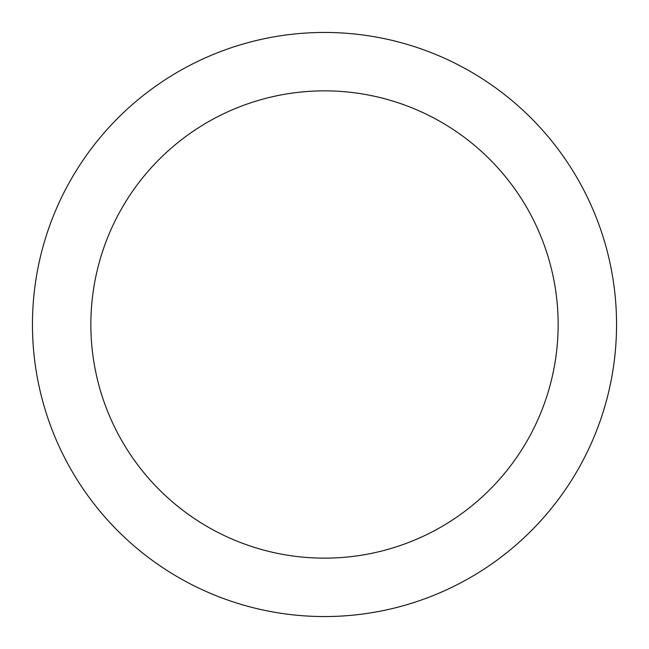 <?xml version="1.0" encoding="UTF-8"?>
<svg xmlns="http://www.w3.org/2000/svg" width="649" height="649" viewBox="0 0 649 649"><rect width="100%" height="100%" fill="white"/><g stroke="black" fill="none" stroke-linecap="round" stroke-linejoin="round"><path stroke-width="0.97" d="M324.5 32.45A292.05 292.05 0 0 1 577.423 470.525A292.05 292.05 0 0 1 71.577 470.525A292.05 292.05 0 0 1 324.5 32.45M324.5 90.86A233.64 233.64 0 0 1 526.842 441.32A233.64 233.64 0 0 1 122.158 441.32A233.64 233.64 0 0 1 324.5 90.86"/></g></svg>
